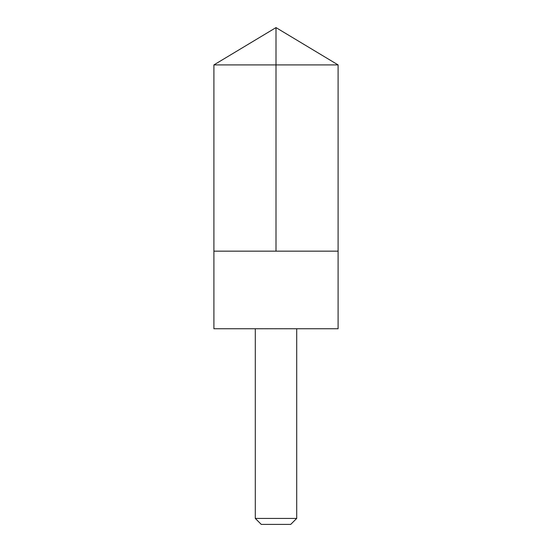 <?xml version="1.0" encoding="UTF-8"?>
<svg xmlns="http://www.w3.org/2000/svg" width="552" height="552" viewBox="0 0 552 552"><rect width="100%" height="100%" fill="white"/><g stroke="black" fill="none" stroke-linecap="round" stroke-linejoin="round"><path stroke-width="0.41" stroke-dasharray="2.76 2.07" d="M337.824 251.16L213.9 251.16L337.824 251.16M213.9 64.915L338.1 64.915M213.9 328.737L338.1 328.737M255.3 328.813L296.7 328.813M255.3 518.425L296.7 518.425M261.275 524.4L290.725 524.4"/><path stroke-width="0.83" d="M213.9 251.16L338.1 251.16L338.1 64.915L213.9 64.915L213.9 251.16L338.1 251.16L338.1 328.737L213.9 328.737L213.9 251.16M338.1 328.737L213.9 328.737M296.7 328.813L296.7 518.425L255.3 518.425L255.3 328.813M296.7 518.425L290.725 524.4L261.275 524.4L255.3 518.425M276 251.16L276 27.6L213.9 64.915M276 27.6L338.1 64.915"/></g></svg>
